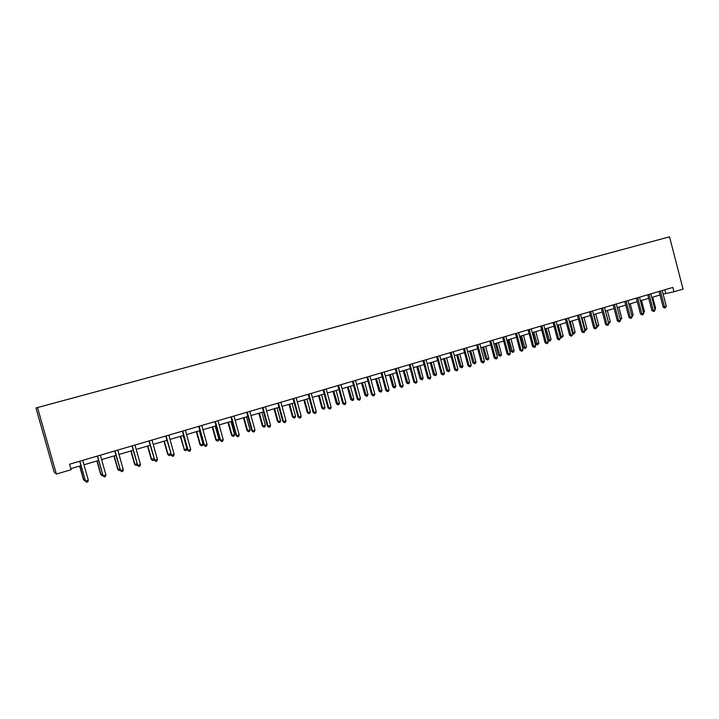 <?xml version="1.0" encoding="UTF-8"?>
<svg xmlns="http://www.w3.org/2000/svg" width="719" height="719" viewBox="0 0 719 719"><rect width="100%" height="100%" fill="white"/><g stroke="black" fill="none" stroke-linecap="round" stroke-linejoin="round"><path stroke-width="1.08" d="M37.514 407.583L56.379 474.055L54.114 471.979L35.95 407.97L669.533 236.821L35.95 407.97M316.297 332.241L40.183 406.837L316.306 332.25M625.413 248.72L320.827 331.028L625.431 248.729M663.125 294.089L673.946 291.788L672.813 287.429L69.581 464.204L71.136 469.705L56.379 474.055M673.946 291.788L683.05 289.11L669.533 236.821M70.839 468.653L80.95 465.678M83.961 464.789L98.575 460.484M101.595 459.594L115.975 455.352M119.012 454.462L133.168 450.283M136.215 449.393L150.154 445.277M153.201 444.378L166.934 440.334M169.99 439.435L183.507 435.444M186.572 434.546L199.891 430.618M202.956 429.719L216.077 425.855M219.142 424.947L232.066 421.136M235.149 420.229L247.875 416.481M250.958 415.573L263.496 411.879M266.578 410.962L278.936 407.322M282.028 406.415L294.197 402.829M297.298 401.912L309.287 398.38M312.388 397.463L324.197 393.985M327.307 393.068L338.946 389.635M342.055 388.718L353.523 385.339M356.633 384.422L367.939 381.088M371.058 380.171L382.193 376.891M385.312 375.974L396.295 372.73M399.413 371.813L410.234 368.622M413.353 367.706L424.021 364.56M427.149 363.643L437.664 360.543M440.792 359.617L451.155 356.561M454.282 355.644L464.501 352.634M467.629 351.708L477.704 348.742M480.831 347.816L490.762 344.886M493.89 343.97L503.686 341.085M506.814 340.159L516.476 337.31M519.603 336.393L529.13 333.58M532.258 332.663L541.65 329.895M544.777 328.969L554.034 326.237M557.162 325.321L566.293 322.624M569.43 321.708L578.436 319.047M581.563 318.131L590.443 315.506M593.57 314.589L602.333 312.01M605.461 311.084L614.098 308.541M617.226 307.615L625.755 305.108M628.873 304.182L637.286 301.701M640.404 300.785L648.7 298.34M651.827 297.423L660.006 295.006M664.832 289.766L665.749 293.316M659.089 291.447L663.179 307.22L664.536 306.995L660.401 291.069M666.333 306.456L664.958 308.029L664.536 306.995L666.333 306.456L662.208 290.53M664.958 308.029L663.179 307.22M654.703 308.505L655.602 308.235L652.726 297.154M655.602 308.235L654.973 309.547M647.774 294.763L651.89 310.608L653.238 310.392L649.068 294.386M655.054 309.844L654.398 311.21L653.67 311.426L653.238 310.392L655.054 309.844L650.902 293.846M653.67 311.426L651.89 310.608M636.351 298.115L640.494 314.032L641.824 313.826L637.627 297.738M643.658 313.268L643.002 314.643L642.274 314.859L641.824 313.826L643.658 313.268L639.479 297.199M642.274 314.859L640.494 314.032M643.307 311.929L644.449 311.579L641.555 300.443M644.449 311.579L643.586 312.99M631.794 315.38L633.187 314.958L630.266 303.769M633.187 314.958L632.073 316.45M624.811 301.495L628.981 317.492L630.293 317.286L626.069 301.126M632.145 316.728L631.498 318.113L630.752 318.328L630.293 317.286L632.145 316.728L627.939 300.578M630.752 318.328L628.981 317.492M613.154 304.91L617.36 320.989L618.646 320.791L614.403 304.541M620.524 320.225L619.868 321.609L619.122 321.833L618.646 320.791L620.524 320.225L616.282 303.993M619.122 321.833L617.36 320.989M601.381 308.361L605.614 324.521L606.881 324.323L602.603 308.002M608.777 323.757L608.13 325.15L607.375 325.374L606.881 324.323L608.777 323.757L604.508 307.444M607.375 325.374L605.614 324.521M620.164 318.868L621.809 318.373L618.879 307.13M621.809 318.373L620.443 319.946M605.515 311.066L608.472 322.373L610.323 321.824L607.366 310.527M608.418 322.382L608.696 323.442M610.323 321.824L608.948 323.397M593.867 314.5L596.851 325.86L598.72 325.303L595.745 313.951M596.536 325.914L597.336 326.893L596.806 326.938M598.72 325.303L597.336 326.893M582.111 317.969L585.104 329.383L587.001 328.817L584.008 317.412M584.538 329.473L585.608 330.416L584.727 330.192M587.001 328.817L585.608 330.416M570.23 321.465L573.25 332.942L575.155 332.367L572.144 320.908M572.414 333.068L573.25 332.942L573.762 333.976L572.522 333.463M575.155 332.367L573.762 333.976M558.232 325.006L561.269 336.537L563.202 335.953L560.164 324.44M560.164 336.699L561.269 336.537L561.8 337.571L560.182 336.771M563.202 335.953L561.8 337.571M544.993 328.907L548.013 340.33L549.172 340.168L551.114 339.584L548.058 327.999M546.107 328.574L549.711 341.201L548.013 340.33M551.114 339.584L549.711 341.201M532.77 332.511L535.808 343.988L536.94 343.835L538.908 343.242L535.835 331.603M533.858 332.187L537.497 344.868L535.808 343.988M538.908 343.242L537.497 344.868M520.412 336.15L523.468 347.69L524.591 347.538L526.578 346.944L523.477 335.252M521.491 335.836L525.158 348.58L523.468 347.69M526.578 346.944L525.158 348.58M507.929 339.826L511.011 351.429L512.108 351.285L514.112 350.683L510.993 338.928M508.98 339.521L512.692 352.328L511.011 351.429M514.112 350.683L513.501 352.085L512.692 352.328M495.319 343.547L498.42 355.204L499.498 355.069L501.529 354.458L498.384 342.648M496.353 343.242L500.1 356.112L498.42 355.204M501.529 354.458L500.909 355.869L500.1 356.112M482.575 347.304L485.693 359.015L486.754 358.889L488.803 358.278L485.64 346.396M483.581 347.007L487.365 359.931L485.693 359.015M488.803 358.278L488.192 359.689L487.365 359.931M469.696 351.097L472.841 362.87L473.875 362.753L475.942 362.133L472.76 350.198M470.684 350.809L474.504 363.805L472.841 362.87M475.942 362.133L475.331 363.553L474.504 363.805M456.682 354.934L459.845 366.771L460.852 366.654L462.955 366.034L459.747 354.036M457.644 354.656L461.508 367.706L459.845 366.771M462.955 366.034L462.344 367.454L461.508 367.706M443.524 358.808L446.715 370.707L447.703 370.609L449.815 369.97L446.589 357.909M444.468 358.538L448.368 371.66L446.715 370.707M449.815 369.97L449.213 371.399L448.368 371.66M430.232 362.727L433.449 374.689L434.402 374.59L436.55 373.952L433.287 361.828M431.148 362.457L435.085 375.642L433.449 374.689M436.55 373.952L435.939 375.39L435.085 375.642M416.795 366.69L420.031 378.715L420.966 378.625L423.132 377.978L419.851 365.791M417.685 366.429L421.667 379.677L420.031 378.715M423.132 377.978L422.529 379.416L421.667 379.677M403.206 370.698L406.469 382.778L407.385 382.697L409.569 382.041L406.262 369.791M404.078 370.438L408.095 383.757L406.469 382.778M409.569 382.041L408.967 383.497L408.095 383.757M389.482 374.743L392.763 386.894L393.653 386.822L395.863 386.157L392.529 373.844M390.318 374.491L394.38 387.883L392.763 386.894M395.863 386.157L395.261 387.613L394.38 387.883M589.481 311.848L593.741 328.089L594.999 327.9L590.694 311.489M596.914 327.325L595.503 328.951L594.999 327.9L596.914 327.325L592.618 310.932M595.503 328.951L593.741 328.089M577.465 315.371L581.752 331.693L582.992 331.513L578.651 315.021M584.924 330.929L584.277 332.331L583.504 332.564L582.992 331.513L584.924 330.929L580.601 314.455M583.504 332.564L581.752 331.693M565.323 318.93L569.637 335.333L570.859 335.153L566.491 318.58M572.809 334.569L571.389 336.213L570.859 335.153L572.809 334.569L568.459 318.005M571.389 336.213L569.637 335.333M553.055 322.525L557.405 339.009L558.6 338.838L554.205 322.184M560.568 338.254L559.139 339.898L558.6 338.838L560.568 338.254L556.191 321.6M559.139 339.898L557.405 339.009M540.661 326.156L545.038 342.729L546.215 342.568L541.784 325.824M548.211 341.965L547.572 343.385L546.773 343.619L546.215 342.568L548.211 341.965L543.789 325.24M546.773 343.619L545.038 342.729M528.132 329.823L532.536 346.486L533.696 346.333L529.238 329.5M535.709 345.722L535.071 347.142L534.271 347.385L533.696 346.333L535.709 345.722L531.269 328.907M534.271 347.385L532.536 346.486M515.469 333.535L519.909 350.279L521.05 350.135L516.557 333.221M523.081 349.524L522.452 350.944L521.635 351.196L521.05 350.135L523.081 349.524L518.606 332.618M521.635 351.196L519.909 350.279M502.68 337.283L507.147 354.116L508.261 353.973L503.74 336.968M510.319 353.353L509.69 354.791L508.863 355.033L508.261 353.973L510.319 353.353L505.808 336.366M508.863 355.033L507.147 354.116M489.747 341.076L494.25 357.99L495.346 357.855L490.789 340.77M497.422 357.235L496.793 358.673L495.957 358.925L495.346 357.855L497.422 357.235L492.883 340.159M495.957 358.925L494.25 357.99M476.679 344.904L481.218 361.909L482.287 361.783L477.695 344.608M484.381 361.154L483.761 362.601L482.916 362.852L482.287 361.783L484.381 361.154L479.816 343.988M482.916 362.852L481.218 361.909M463.467 348.778L468.042 365.872L469.085 365.755L464.465 348.481M471.206 365.117L470.586 366.564L469.732 366.825L469.085 365.755L471.206 365.117L466.604 347.852M469.732 366.825L468.042 365.872M450.121 352.687L454.723 369.872L455.738 369.764L451.083 352.4M457.886 369.117L457.266 370.573L456.403 370.833L455.738 369.764L457.886 369.117L453.249 351.771M456.403 370.833L454.723 369.872M436.622 356.642L441.25 373.916L442.248 373.817L437.565 356.363M444.423 373.17L443.803 374.635L442.931 374.896L442.248 373.817L444.423 373.17L439.749 355.725M442.931 374.896L441.25 373.916M422.97 360.641L427.643 378.005L428.614 377.915L423.886 360.372M430.807 377.259L430.196 378.733L429.315 378.994L428.614 377.915L430.807 377.259L426.097 359.725M429.315 378.994L427.643 378.005M409.174 364.686L413.883 382.149L414.827 382.068L410.064 364.425M417.047 381.394L416.427 382.876L415.546 383.137L414.827 382.068L417.047 381.394L412.302 363.769M415.546 383.137L413.883 382.149M395.225 368.775L399.962 386.328L400.878 386.256L396.088 368.523M403.125 385.582L402.514 387.065L401.615 387.334L400.878 386.256L403.125 385.582L398.344 367.858M401.615 387.334L399.962 386.328M381.115 372.909L385.896 390.561L386.786 390.498L381.96 372.658M389.051 389.815L388.449 391.298L387.541 391.576L386.786 390.498L389.051 389.815L384.243 371.993M387.541 391.576L385.896 390.561M366.852 377.089L371.669 394.83L372.532 394.776L367.661 376.846M374.824 394.093L374.222 395.585L373.305 395.863L372.532 394.776L374.824 394.093L369.97 376.172M373.305 395.863L371.669 394.83M352.427 381.313L357.28 399.153L358.116 399.117L353.209 381.088M360.435 398.416L359.833 399.917L358.907 400.195L358.116 399.117L360.435 398.416L355.546 380.405M358.907 400.195L357.28 399.153M337.84 385.591L342.729 403.53L343.538 403.494L338.595 385.366M345.884 402.793L345.282 404.303L344.347 404.581L343.538 403.494L345.884 402.793L340.959 384.674M344.347 404.581L342.729 403.53M375.597 378.832L378.904 391.046L379.767 390.983L381.996 390.318L378.652 377.933M376.405 378.598L380.513 392.044L378.904 391.046M381.996 390.318L381.403 391.774L380.513 392.044M361.558 382.966L364.893 395.243L365.728 395.198L367.984 394.515L364.614 382.068M362.349 382.742L366.492 396.259L364.893 395.243M367.984 394.515L367.4 395.989L366.492 396.259M347.376 387.155L350.728 399.494L351.537 399.449L353.82 398.766L350.423 386.256M348.131 386.93L352.319 400.519L350.728 399.494M353.82 398.766L353.236 400.24L352.319 400.519M333.023 391.379L336.411 403.79L337.184 403.754L339.494 403.062L336.07 390.489M333.751 391.163L337.984 404.824L336.411 403.79M339.494 403.062L338.91 404.545L337.984 404.824M323.092 389.914L328.008 407.952L328.79 407.934L323.811 389.698M331.162 407.215L330.569 408.734L329.617 409.012L328.79 407.934L331.162 407.215L326.201 388.997M329.617 409.012L328.008 407.952M308.163 394.291L313.125 412.427L313.87 412.409L308.855 394.084M316.27 411.69L315.686 413.209L314.724 413.506L313.87 412.409L316.27 411.69L311.273 393.374M314.724 413.506L313.125 412.427M293.064 398.712L298.07 416.948L298.78 416.948L293.729 398.515M301.216 416.22L300.623 417.748L299.652 418.036L298.78 416.948L301.216 416.22L296.174 397.805M299.652 418.036L298.07 416.948M277.795 403.188L282.837 421.532L283.52 421.541L278.424 403M285.982 420.804L285.398 422.332L284.409 422.628L283.52 421.541L285.982 420.804L280.895 402.281M284.409 422.628L282.837 421.532M262.345 407.709L267.432 426.16L268.079 426.178L262.938 407.538M270.569 425.432L269.984 426.978L268.996 427.275L268.079 426.178L270.569 425.432L265.446 406.801M268.996 427.275L267.432 426.16M246.716 412.293L251.839 430.843L252.459 430.879L247.273 412.131M254.966 430.124L254.4 431.67L253.394 431.975L252.459 430.879L254.966 430.124L249.808 411.385M253.394 431.975L251.839 430.843M230.898 416.93L236.066 435.588L236.65 435.633L231.428 416.777M239.193 434.86L238.627 436.415L237.603 436.73L236.65 435.633L239.193 434.86L233.99 416.022M237.603 436.73L236.066 435.588M214.9 421.613L220.104 440.388L220.652 440.441L215.385 421.478M223.223 439.668L222.665 441.223L221.632 441.538L220.652 440.441L223.223 439.668L217.983 420.714M221.632 441.538L220.104 440.388M318.517 395.657L321.923 408.131L322.669 408.113L325.006 407.412L321.555 394.758M319.218 395.45L322.669 408.113L323.496 409.183L321.923 408.131M325.006 407.412L324.431 408.895L323.496 409.183M303.84 399.98L307.283 412.526L308.002 412.517L310.356 411.807L306.878 399.09M304.514 399.782L308.002 412.517L308.837 413.587L307.283 412.526M310.356 411.807L309.781 413.299L308.837 413.587M289.011 404.357L292.471 416.966L293.154 416.966L295.545 416.247L292.04 403.458M289.649 404.168L293.154 416.966L294.017 418.036L292.471 416.966M295.545 416.247L294.97 417.748L294.017 418.036M274.002 408.778L277.489 421.46L278.145 421.469L280.563 420.741L277.031 407.889M274.604 408.599L278.145 421.469L279.026 422.538L277.489 421.46M280.563 420.741L279.997 422.251L279.026 422.538M258.822 413.254L262.336 426.008L262.965 426.025L265.41 425.288L261.842 412.364M259.397 413.083L262.965 426.025L263.864 427.095L262.336 426.008M265.41 425.288L264.844 426.807L263.864 427.095M243.471 417.775L247.012 430.6L247.606 430.636L250.077 429.89L246.491 416.885M244.011 417.613L247.606 430.636L248.531 431.706L247.012 430.6M250.077 429.89L249.52 431.409L248.531 431.706M227.941 422.359L231.509 435.256L232.066 435.292L234.574 434.546L230.952 421.469M228.444 422.206L232.066 435.292L233.01 436.37L231.509 435.256M234.574 434.546L234.017 436.065L233.01 436.37M212.222 426.987L215.826 439.956L216.347 440.01L218.882 439.246L215.233 426.097M212.698 426.843L216.347 440.01L217.318 441.089L215.826 439.956M218.882 439.246L218.333 440.783L217.318 441.089M198.705 426.358L203.953 445.241L204.466 445.304L199.154 426.232M207.072 444.522L206.506 446.086L205.463 446.4L204.466 445.304L207.072 444.522L201.778 425.459M205.463 446.4L203.953 445.241M196.332 431.67L199.954 444.71L200.448 444.782L203.01 444.009L199.334 430.789M196.763 431.544L200.448 444.782L201.437 445.861L199.954 444.71M203.01 444.009L202.461 445.546L201.437 445.861M182.32 431.166L188.081 450.229L182.734 431.041M190.715 449.438L190.167 451.011L189.106 451.325L188.081 450.229L190.715 449.438L185.385 430.268M189.106 451.325L187.605 450.148M180.244 436.415L184.361 449.609L186.949 448.827L183.246 435.525M180.649 436.289L184.361 449.609L185.367 450.687L183.902 449.528M186.949 448.827L186.41 450.373L185.367 450.687M165.73 436.029L171.499 455.217L166.107 435.912M174.169 454.408L173.621 455.999L172.551 456.313L171.499 455.217L174.169 454.408L168.794 435.13M172.551 456.313L171.059 455.127M163.968 441.205L167.662 454.399L170.673 453.716L170.16 455.253L169.109 455.567L167.662 454.399M164.336 441.098L168.075 454.489L169.109 455.567M148.941 440.945L154.711 460.259L149.273 440.846M157.416 459.45L156.877 461.041L155.789 461.364L154.711 460.259L157.416 459.45L151.997 440.055M155.789 461.364L154.315 460.151M147.503 446.059L151.224 459.333L153.92 458.74M147.826 445.969L151.601 459.432L152.662 460.511L151.224 459.333M154.055 459.216L153.722 460.196L152.662 460.511M131.945 445.924L137.724 465.364L132.242 445.843M140.466 464.546L139.926 466.146L138.83 466.469L137.724 465.364L140.466 464.546L134.992 445.034M138.83 466.469L137.374 465.247M130.84 450.975L134.588 464.321L136.97 463.818M131.128 450.885L134.929 464.438L136.008 465.517L134.588 464.321M137.23 464.762L136.008 465.517M114.743 450.966L120.531 470.541L114.995 450.894M123.3 469.705L122.76 471.305L121.655 471.646L120.531 470.541L123.3 469.705L117.781 450.076M121.655 471.646L120.217 470.406M113.97 455.945L117.745 469.372L119.812 468.968M114.222 455.873L118.051 469.498L119.165 470.577L117.745 469.372M120.172 470.271L119.165 470.577M97.326 456.071L103.114 475.771L97.532 456.008M105.918 474.926L105.387 476.544L104.273 476.877L103.114 475.771L105.918 474.926L100.354 455.181M104.273 476.877L102.844 475.627M96.903 460.978L100.705 474.477L102.44 474.181M97.101 460.915L100.975 474.621L102.107 475.708L100.705 474.477M102.808 475.493L102.107 475.708M79.692 461.239L85.489 481.074L79.863 461.194M88.329 480.22L87.799 481.838L86.666 482.179L85.489 481.074L88.329 480.22L82.712 460.349M86.666 482.179L85.255 480.912M79.62 466.065L83.458 479.654L84.842 479.456M79.782 466.02L83.683 479.807L84.842 480.894L83.458 479.654M660.419 291.141L659.584 291.303M649.095 294.466L648.268 294.619M637.654 297.819L636.836 297.972M626.096 301.207L625.287 301.351M614.421 304.622L613.631 304.775M602.63 308.083L601.848 308.226M590.712 311.57L589.94 311.713M578.678 315.102L577.914 315.237M566.518 318.67L565.763 318.796M554.232 322.265L553.486 322.391M541.811 325.905L541.083 326.031M529.265 329.581L528.555 329.706M516.584 333.301L515.883 333.418M503.767 337.058L503.084 337.166M490.816 340.851L490.142 340.959M477.722 344.689L477.065 344.787M464.492 348.571L463.845 348.661M451.11 352.49L450.48 352.58M437.592 356.453L436.972 356.534M423.913 360.462L423.32 360.543M410.091 364.515L409.515 364.587M396.115 368.604L395.549 368.676M381.987 372.748L381.438 372.81M367.697 376.936L367.166 376.999M353.236 381.178L352.723 381.223M338.622 385.456L338.128 385.501M323.838 389.788L323.361 389.833M308.882 394.174L308.424 394.21"/></g></svg>
